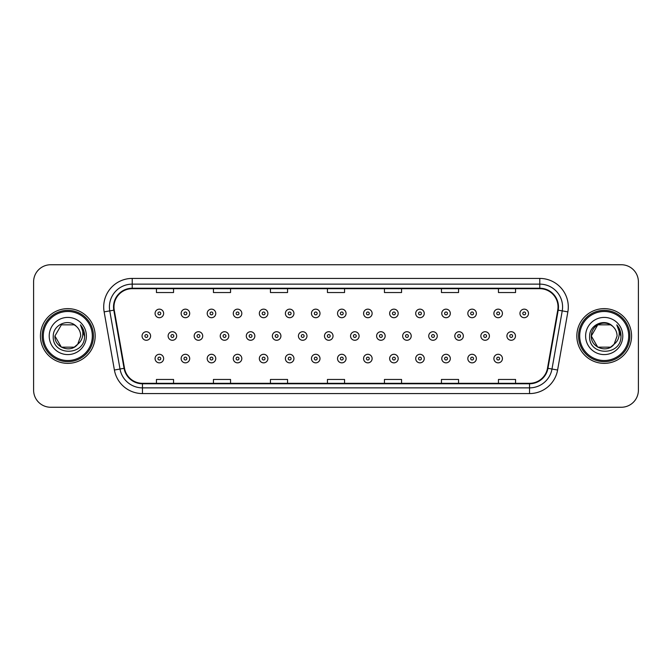 <?xml version="1.0" encoding="UTF-8"?>
<svg xmlns="http://www.w3.org/2000/svg" width="672" height="672" viewBox="0 0 672 672"><rect width="100%" height="100%" fill="white"/><g stroke="black" fill="none" stroke-linecap="round" stroke-linejoin="round"><path stroke-width="1.01" d="M40.438 336A27.359 27.359 0 0 0 67.805 363.359A27.359 27.359 0 0 0 95.164 336A27.359 27.359 0 0 0 67.805 308.641A27.359 27.359 0 0 0 40.438 336A27.359 27.359 0 0 0 67.805 363.359A27.359 27.359 0 0 0 95.164 336A27.359 27.359 0 0 0 67.805 308.641A27.359 27.359 0 0 0 40.438 336M576.836 336A27.359 27.359 0 0 0 604.195 363.359A27.359 27.359 0 0 0 631.562 336A27.359 27.359 0 0 0 604.195 308.641A27.359 27.359 0 0 0 576.836 336A27.359 27.359 0 0 0 604.195 363.359A27.359 27.359 0 0 0 631.562 336A27.359 27.359 0 0 0 604.195 308.641A27.359 27.359 0 0 0 576.836 336M113.971 306.928A18.245 18.245 0 0 1 132.216 288.691L539.784 288.691A18.245 18.245 0 0 1 557.752 310.094L547.495 368.239A18.245 18.245 0 0 1 529.536 383.309L142.464 383.309A18.245 18.245 0 0 1 124.505 368.239L114.248 310.094A18.245 18.245 0 0 1 113.971 306.928M113.518 306.928A18.698 18.698 0 0 0 113.803 310.178L124.051 368.315A18.698 18.698 0 0 0 142.464 383.771L529.536 383.771A18.698 18.698 0 0 0 547.949 368.315L558.197 310.178A18.698 18.698 0 0 0 539.784 288.229L132.216 288.229A18.698 18.698 0 0 0 113.518 306.928M104.143 311.875A28.501 28.501 0 0 1 132.216 278.426L539.784 278.426A28.501 28.501 0 0 1 567.857 311.875L557.6 370.02A28.501 28.501 0 0 1 529.536 393.574L142.464 393.574A28.501 28.501 0 0 1 114.4 370.02L104.143 311.875L109.763 310.884A22.798 22.798 0 0 1 132.216 284.13L539.784 284.13A22.798 22.798 0 0 1 562.237 310.884L551.989 369.029A22.798 22.798 0 0 1 529.536 387.87L142.464 387.87A22.798 22.798 0 0 1 120.011 369.029L109.763 310.884A22.798 22.798 0 0 1 109.41 306.928M638.4 281.845A17.102 17.102 0 0 0 621.298 264.743L50.702 264.743A17.102 17.102 0 0 0 33.6 281.845L33.6 390.155A17.102 17.102 0 0 0 50.702 407.257L621.298 407.257A17.102 17.102 0 0 0 638.4 390.155L638.4 281.845L638.4 390.155M547.949 368.315L551.989 369.029L562.237 310.884L567.857 311.875M327.449 288.691L327.449 292.547L344.551 292.547L344.551 288.691M270.446 288.691L270.446 292.547L287.549 292.547L287.549 288.691M213.444 288.691L213.444 292.547L230.546 292.547L230.546 288.691M156.442 288.691L156.442 292.547L173.544 292.547L173.544 288.691M384.451 288.691L384.451 292.547L401.554 292.547L401.554 288.691M441.454 288.691L441.454 292.547L458.556 292.547L458.556 288.691M498.456 288.691L498.456 292.547L515.558 292.547L515.558 288.691M344.551 383.309L344.551 379.453L327.449 379.453L327.449 383.309M287.549 383.309L287.549 379.453L270.446 379.453L270.446 383.309M230.546 383.309L230.546 379.453L213.444 379.453L213.444 383.309M173.544 383.309L173.544 379.453L156.442 379.453L156.442 383.309M401.554 383.309L401.554 379.453L384.451 379.453L384.451 383.309M458.556 383.309L458.556 379.453L441.454 379.453L441.454 383.309M515.558 383.309L515.558 379.453L498.456 379.453L498.456 383.309M33.6 281.845L33.6 390.155M621.298 264.743L50.702 264.743M50.702 407.257L621.298 407.257M163.632 313.429A4.276 4.276 0 0 1 159.356 317.705A4.276 4.276 0 0 1 155.081 313.429A4.276 4.276 0 0 1 159.356 309.154A4.276 4.276 0 0 1 163.632 313.429A4.276 4.276 0 0 0 159.356 309.154A4.276 4.276 0 0 0 155.081 313.429M142.052 336A4.276 4.276 0 0 1 146.328 331.724A4.276 4.276 0 0 1 150.604 336A4.276 4.276 0 0 1 146.328 340.276A4.276 4.276 0 0 1 142.052 336A4.276 4.276 0 0 0 146.328 340.276A4.276 4.276 0 0 0 150.604 336M155.081 358.571A4.276 4.276 0 0 1 159.356 354.295A4.276 4.276 0 0 1 163.632 358.571A4.276 4.276 0 0 1 159.356 362.846A4.276 4.276 0 0 1 155.081 358.571A4.276 4.276 0 0 0 159.356 362.846A4.276 4.276 0 0 0 163.632 358.571M189.697 313.429A4.276 4.276 0 0 1 185.422 317.705A4.276 4.276 0 0 1 181.146 313.429A4.276 4.276 0 0 1 185.422 309.154A4.276 4.276 0 0 1 189.697 313.429A4.276 4.276 0 0 0 185.422 309.154A4.276 4.276 0 0 0 181.146 313.429M215.762 313.429A4.276 4.276 0 0 1 211.487 317.705A4.276 4.276 0 0 1 207.211 313.429A4.276 4.276 0 0 1 211.487 309.154A4.276 4.276 0 0 1 215.762 313.429A4.276 4.276 0 0 0 211.487 309.154A4.276 4.276 0 0 0 207.211 313.429M241.819 313.429A4.276 4.276 0 0 1 237.544 317.705A4.276 4.276 0 0 1 233.268 313.429A4.276 4.276 0 0 1 237.544 309.154A4.276 4.276 0 0 1 241.819 313.429A4.276 4.276 0 0 0 237.544 309.154A4.276 4.276 0 0 0 233.268 313.429M267.884 313.429A4.276 4.276 0 0 1 263.609 317.705A4.276 4.276 0 0 1 259.333 313.429A4.276 4.276 0 0 1 263.609 309.154A4.276 4.276 0 0 1 267.884 313.429A4.276 4.276 0 0 0 263.609 309.154A4.276 4.276 0 0 0 259.333 313.429M168.118 336A4.276 4.276 0 0 1 172.393 331.724A4.276 4.276 0 0 1 176.669 336A4.276 4.276 0 0 1 172.393 340.276A4.276 4.276 0 0 1 168.118 336A4.276 4.276 0 0 0 172.393 340.276A4.276 4.276 0 0 0 176.669 336M194.174 336A4.276 4.276 0 0 1 198.45 331.724A4.276 4.276 0 0 1 202.726 336A4.276 4.276 0 0 1 198.45 340.276A4.276 4.276 0 0 1 194.174 336A4.276 4.276 0 0 0 198.45 340.276A4.276 4.276 0 0 0 202.726 336M220.24 336A4.276 4.276 0 0 1 224.515 331.724A4.276 4.276 0 0 1 228.791 336A4.276 4.276 0 0 1 224.515 340.276A4.276 4.276 0 0 1 220.24 336A4.276 4.276 0 0 0 224.515 340.276A4.276 4.276 0 0 0 228.791 336M181.146 358.571A4.276 4.276 0 0 1 185.422 354.295A4.276 4.276 0 0 1 189.697 358.571A4.276 4.276 0 0 1 185.422 362.846A4.276 4.276 0 0 1 181.146 358.571A4.276 4.276 0 0 0 185.422 362.846A4.276 4.276 0 0 0 189.697 358.571M207.211 358.571A4.276 4.276 0 0 1 211.487 354.295A4.276 4.276 0 0 1 215.762 358.571A4.276 4.276 0 0 1 211.487 362.846A4.276 4.276 0 0 1 207.211 358.571A4.276 4.276 0 0 0 211.487 362.846A4.276 4.276 0 0 0 215.762 358.571M233.268 358.571A4.276 4.276 0 0 1 237.544 354.295A4.276 4.276 0 0 1 241.819 358.571A4.276 4.276 0 0 1 237.544 362.846A4.276 4.276 0 0 1 233.268 358.571A4.276 4.276 0 0 0 237.544 362.846A4.276 4.276 0 0 0 241.819 358.571M259.333 358.571A4.276 4.276 0 0 1 263.609 354.295A4.276 4.276 0 0 1 267.884 358.571A4.276 4.276 0 0 1 263.609 362.846A4.276 4.276 0 0 1 259.333 358.571A4.276 4.276 0 0 0 263.609 362.846A4.276 4.276 0 0 0 267.884 358.571M74.248 347.164A12.886 12.886 0 0 0 77.725 344.224L74.878 346.769M92.316 336A24.511 24.511 0 0 0 67.805 311.489A24.511 24.511 0 0 0 43.294 336A24.511 24.511 0 0 0 67.805 360.511A24.511 24.511 0 0 0 92.316 336M93.45 336A25.654 25.654 0 0 0 67.805 310.346A25.654 25.654 0 0 0 42.151 336A25.654 25.654 0 0 0 67.805 361.654A25.654 25.654 0 0 0 93.45 336M61.362 324.836L54.919 336C54.256 347.458 70.493 353.464 77.465 344.526L74.248 347.164L61.362 347.164L54.919 336L61.362 347.164L74.248 347.164L77.725 344.224L74.248 347.164L61.362 347.164L54.919 336L61.362 324.836L74.248 324.836L76.247 326.264C68.334 317.974 53.113 324.803 53.256 336C51.803 355.891 84.059 356.412 84.58 336.966L84.605 336C84.554 331.775 83.152 328.062 80.388 324.862C82.488 328.314 83.227 332.027 82.606 336C82.043 339.318 80.413 342.056 77.725 344.224L74.852 346.786M77.725 344.224L80.69 336C80.615 332.111 79.136 328.868 76.247 326.264M49.216 336A18.589 18.589 0 0 0 67.805 354.589A18.589 18.589 0 0 0 86.386 336A18.589 18.589 0 0 0 67.805 317.411A18.589 18.589 0 0 0 49.216 336M80.514 325.004L84.596 336.487M80.388 324.862L83.748 330.691M610.638 347.164A12.886 12.886 0 0 0 614.116 344.224L610.638 347.164L597.752 347.164L591.31 336L597.752 324.836L610.638 324.836L612.637 326.264C604.733 317.974 589.504 324.803 589.646 336C588.202 355.891 620.458 356.412 620.978 336.966L621.004 336C620.953 331.775 619.55 328.062 616.787 324.862C618.887 328.314 619.626 332.027 619.004 336C618.442 339.318 616.812 342.056 614.116 344.224L613.855 344.526C606.892 353.464 590.654 347.458 591.31 336L597.752 347.164L610.638 347.164L614.116 344.224L611.234 346.794M628.706 336A24.511 24.511 0 0 0 604.195 311.489A24.511 24.511 0 0 0 579.684 336A24.511 24.511 0 0 0 604.195 360.511A24.511 24.511 0 0 0 628.706 336M629.849 336A25.654 25.654 0 0 0 604.195 310.346A25.654 25.654 0 0 0 578.55 336A25.654 25.654 0 0 0 604.195 361.654A25.654 25.654 0 0 0 629.849 336M614.116 344.224L617.081 336C617.014 332.111 615.527 328.868 612.637 326.264M585.614 336A18.589 18.589 0 0 0 604.195 354.589A18.589 18.589 0 0 0 622.784 336A18.589 18.589 0 0 0 604.195 317.411A18.589 18.589 0 0 0 585.614 336M610.638 324.836A12.886 12.886 0 0 0 591.31 336M616.913 325.004L620.995 336.487L616.787 324.862L620.138 330.691M621.004 336L616.787 324.862L620.995 336.487M246.296 336A4.276 4.276 0 0 1 250.572 331.724A4.276 4.276 0 0 1 254.848 336A4.276 4.276 0 0 1 250.572 340.276A4.276 4.276 0 0 1 246.296 336A4.276 4.276 0 0 0 250.572 340.276A4.276 4.276 0 0 0 254.848 336M293.941 313.429A4.276 4.276 0 0 1 289.666 317.705A4.276 4.276 0 0 1 285.39 313.429A4.276 4.276 0 0 1 289.666 309.154A4.276 4.276 0 0 1 293.941 313.429A4.276 4.276 0 0 0 289.666 309.154A4.276 4.276 0 0 0 285.39 313.429M320.006 313.429A4.276 4.276 0 0 1 315.731 317.705A4.276 4.276 0 0 1 311.455 313.429A4.276 4.276 0 0 1 315.731 309.154A4.276 4.276 0 0 1 320.006 313.429A4.276 4.276 0 0 0 315.731 309.154A4.276 4.276 0 0 0 311.455 313.429M346.063 313.429A4.276 4.276 0 0 1 341.788 317.705A4.276 4.276 0 0 1 337.52 313.429A4.276 4.276 0 0 1 341.788 309.154A4.276 4.276 0 0 1 346.063 313.429A4.276 4.276 0 0 0 341.788 309.154A4.276 4.276 0 0 0 337.52 313.429M372.128 313.429A4.276 4.276 0 0 1 367.853 317.705A4.276 4.276 0 0 1 363.577 313.429A4.276 4.276 0 0 1 367.853 309.154A4.276 4.276 0 0 1 372.128 313.429A4.276 4.276 0 0 0 367.853 309.154A4.276 4.276 0 0 0 363.577 313.429M272.362 336A4.276 4.276 0 0 1 276.637 331.724A4.276 4.276 0 0 1 280.913 336A4.276 4.276 0 0 1 276.637 340.276A4.276 4.276 0 0 1 272.362 336A4.276 4.276 0 0 0 276.637 340.276A4.276 4.276 0 0 0 280.913 336M298.427 336A4.276 4.276 0 0 1 302.702 331.724A4.276 4.276 0 0 1 306.978 336A4.276 4.276 0 0 1 302.702 340.276A4.276 4.276 0 0 1 298.427 336A4.276 4.276 0 0 0 302.702 340.276A4.276 4.276 0 0 0 306.978 336M324.484 336A4.276 4.276 0 0 1 328.759 331.724A4.276 4.276 0 0 1 333.035 336A4.276 4.276 0 0 1 328.759 340.276A4.276 4.276 0 0 1 324.484 336A4.276 4.276 0 0 0 328.759 340.276A4.276 4.276 0 0 0 333.035 336M350.549 336A4.276 4.276 0 0 1 354.824 331.724A4.276 4.276 0 0 1 359.1 336A4.276 4.276 0 0 1 354.824 340.276A4.276 4.276 0 0 1 350.549 336A4.276 4.276 0 0 0 354.824 340.276A4.276 4.276 0 0 0 359.1 336M285.39 358.571A4.276 4.276 0 0 1 289.666 354.295A4.276 4.276 0 0 1 293.941 358.571A4.276 4.276 0 0 1 289.666 362.846A4.276 4.276 0 0 1 285.39 358.571A4.276 4.276 0 0 0 289.666 362.846A4.276 4.276 0 0 0 293.941 358.571M311.455 358.571A4.276 4.276 0 0 1 315.731 354.295A4.276 4.276 0 0 1 320.006 358.571A4.276 4.276 0 0 1 315.731 362.846A4.276 4.276 0 0 1 311.455 358.571A4.276 4.276 0 0 0 315.731 362.846A4.276 4.276 0 0 0 320.006 358.571M337.52 358.571A4.276 4.276 0 0 1 341.788 354.295A4.276 4.276 0 0 1 346.063 358.571A4.276 4.276 0 0 1 341.788 362.846A4.276 4.276 0 0 1 337.52 358.571A4.276 4.276 0 0 0 341.788 362.846A4.276 4.276 0 0 0 346.063 358.571M398.194 313.429A4.276 4.276 0 0 1 393.918 317.705A4.276 4.276 0 0 1 389.642 313.429A4.276 4.276 0 0 1 393.918 309.154A4.276 4.276 0 0 1 398.194 313.429A4.276 4.276 0 0 0 393.918 309.154A4.276 4.276 0 0 0 389.642 313.429M424.25 313.429A4.276 4.276 0 0 1 419.975 317.705A4.276 4.276 0 0 1 415.699 313.429A4.276 4.276 0 0 1 419.975 309.154A4.276 4.276 0 0 1 424.25 313.429A4.276 4.276 0 0 0 419.975 309.154A4.276 4.276 0 0 0 415.699 313.429M450.316 313.429A4.276 4.276 0 0 1 446.04 317.705A4.276 4.276 0 0 1 441.764 313.429A4.276 4.276 0 0 1 446.04 309.154A4.276 4.276 0 0 1 450.316 313.429A4.276 4.276 0 0 0 446.04 309.154A4.276 4.276 0 0 0 441.764 313.429M476.372 313.429A4.276 4.276 0 0 1 472.097 317.705A4.276 4.276 0 0 1 467.821 313.429A4.276 4.276 0 0 1 472.097 309.154A4.276 4.276 0 0 1 476.372 313.429A4.276 4.276 0 0 0 472.097 309.154A4.276 4.276 0 0 0 467.821 313.429M502.438 313.429A4.276 4.276 0 0 1 498.162 317.705A4.276 4.276 0 0 1 493.886 313.429A4.276 4.276 0 0 1 498.162 309.154A4.276 4.276 0 0 1 502.438 313.429A4.276 4.276 0 0 0 498.162 309.154A4.276 4.276 0 0 0 493.886 313.429M528.494 313.429A4.276 4.276 0 0 1 524.227 317.705A4.276 4.276 0 0 1 519.952 313.429A4.276 4.276 0 0 1 524.227 309.154A4.276 4.276 0 0 1 528.494 313.429A4.276 4.276 0 0 0 524.227 309.154A4.276 4.276 0 0 0 519.952 313.429M376.606 336A4.276 4.276 0 0 1 380.881 331.724A4.276 4.276 0 0 1 385.157 336A4.276 4.276 0 0 1 380.881 340.276A4.276 4.276 0 0 1 376.606 336A4.276 4.276 0 0 0 380.881 340.276A4.276 4.276 0 0 0 385.157 336M402.671 336A4.276 4.276 0 0 1 406.946 331.724A4.276 4.276 0 0 1 411.222 336A4.276 4.276 0 0 1 406.946 340.276A4.276 4.276 0 0 1 402.671 336A4.276 4.276 0 0 0 406.946 340.276A4.276 4.276 0 0 0 411.222 336M428.736 336A4.276 4.276 0 0 1 433.012 331.724A4.276 4.276 0 0 1 437.279 336A4.276 4.276 0 0 1 433.012 340.276A4.276 4.276 0 0 1 428.736 336A4.276 4.276 0 0 0 433.012 340.276A4.276 4.276 0 0 0 437.279 336M454.793 336A4.276 4.276 0 0 1 459.068 331.724A4.276 4.276 0 0 1 463.344 336A4.276 4.276 0 0 1 459.068 340.276A4.276 4.276 0 0 1 454.793 336A4.276 4.276 0 0 0 459.068 340.276A4.276 4.276 0 0 0 463.344 336M480.858 336A4.276 4.276 0 0 1 485.134 331.724A4.276 4.276 0 0 1 489.409 336A4.276 4.276 0 0 1 485.134 340.276A4.276 4.276 0 0 1 480.858 336A4.276 4.276 0 0 0 485.134 340.276A4.276 4.276 0 0 0 489.409 336M506.915 336A4.276 4.276 0 0 1 511.19 331.724A4.276 4.276 0 0 1 515.466 336A4.276 4.276 0 0 1 511.19 340.276A4.276 4.276 0 0 1 506.915 336A4.276 4.276 0 0 0 511.19 340.276A4.276 4.276 0 0 0 515.466 336M363.577 358.571A4.276 4.276 0 0 1 367.853 354.295A4.276 4.276 0 0 1 372.128 358.571A4.276 4.276 0 0 1 367.853 362.846A4.276 4.276 0 0 1 363.577 358.571A4.276 4.276 0 0 0 367.853 362.846A4.276 4.276 0 0 0 372.128 358.571M389.642 358.571A4.276 4.276 0 0 1 393.918 354.295A4.276 4.276 0 0 1 398.194 358.571A4.276 4.276 0 0 1 393.918 362.846A4.276 4.276 0 0 1 389.642 358.571A4.276 4.276 0 0 0 393.918 362.846A4.276 4.276 0 0 0 398.194 358.571M415.699 358.571A4.276 4.276 0 0 1 419.975 354.295A4.276 4.276 0 0 1 424.25 358.571A4.276 4.276 0 0 1 419.975 362.846A4.276 4.276 0 0 1 415.699 358.571A4.276 4.276 0 0 0 419.975 362.846A4.276 4.276 0 0 0 424.25 358.571M441.764 358.571A4.276 4.276 0 0 1 446.04 354.295A4.276 4.276 0 0 1 450.316 358.571A4.276 4.276 0 0 1 446.04 362.846A4.276 4.276 0 0 1 441.764 358.571A4.276 4.276 0 0 0 446.04 362.846A4.276 4.276 0 0 0 450.316 358.571M467.821 358.571A4.276 4.276 0 0 1 472.097 354.295A4.276 4.276 0 0 1 476.372 358.571A4.276 4.276 0 0 1 472.097 362.846A4.276 4.276 0 0 1 467.821 358.571A4.276 4.276 0 0 0 472.097 362.846A4.276 4.276 0 0 0 476.372 358.571M493.886 358.571A4.276 4.276 0 0 1 498.162 354.295A4.276 4.276 0 0 1 502.438 358.571A4.276 4.276 0 0 1 498.162 362.846A4.276 4.276 0 0 1 493.886 358.571A4.276 4.276 0 0 0 498.162 362.846A4.276 4.276 0 0 0 502.438 358.571M539.784 278.426L539.784 288.229M109.763 310.884L113.803 310.178M142.464 393.574L142.464 383.771M529.536 383.771L529.536 393.574M114.4 370.02L124.051 368.315M558.197 310.178L562.237 310.884M132.216 278.426L132.216 288.229M551.989 369.029L557.6 370.02M157.937 313.429A1.428 1.428 0 0 0 159.356 314.849A1.428 1.428 0 0 0 160.784 313.429A1.428 1.428 0 0 0 159.356 312.001A1.428 1.428 0 0 0 157.937 313.429M147.756 336A1.428 1.428 0 0 0 146.328 334.572A1.428 1.428 0 0 0 144.9 336A1.428 1.428 0 0 0 146.328 337.428A1.428 1.428 0 0 0 147.756 336M160.784 358.571A1.428 1.428 0 0 0 159.356 357.151A1.428 1.428 0 0 0 157.937 358.571A1.428 1.428 0 0 0 159.356 359.999A1.428 1.428 0 0 0 160.784 358.571M183.994 313.429A1.428 1.428 0 0 0 185.422 314.849A1.428 1.428 0 0 0 186.85 313.429A1.428 1.428 0 0 0 185.422 312.001A1.428 1.428 0 0 0 183.994 313.429M210.059 313.429A1.428 1.428 0 0 0 211.487 314.849A1.428 1.428 0 0 0 212.906 313.429A1.428 1.428 0 0 0 211.487 312.001A1.428 1.428 0 0 0 210.059 313.429M236.116 313.429A1.428 1.428 0 0 0 237.544 314.849A1.428 1.428 0 0 0 238.972 313.429A1.428 1.428 0 0 0 237.544 312.001A1.428 1.428 0 0 0 236.116 313.429M262.181 313.429A1.428 1.428 0 0 0 263.609 314.849A1.428 1.428 0 0 0 265.028 313.429A1.428 1.428 0 0 0 263.609 312.001A1.428 1.428 0 0 0 262.181 313.429M173.813 336A1.428 1.428 0 0 0 172.393 334.572A1.428 1.428 0 0 0 170.965 336A1.428 1.428 0 0 0 172.393 337.428A1.428 1.428 0 0 0 173.813 336M199.878 336A1.428 1.428 0 0 0 198.45 334.572A1.428 1.428 0 0 0 197.03 336A1.428 1.428 0 0 0 198.45 337.428A1.428 1.428 0 0 0 199.878 336M225.935 336A1.428 1.428 0 0 0 224.515 334.572A1.428 1.428 0 0 0 223.087 336A1.428 1.428 0 0 0 224.515 337.428A1.428 1.428 0 0 0 225.935 336M186.85 358.571A1.428 1.428 0 0 0 185.422 357.151A1.428 1.428 0 0 0 183.994 358.571A1.428 1.428 0 0 0 185.422 359.999A1.428 1.428 0 0 0 186.85 358.571M212.906 358.571A1.428 1.428 0 0 0 211.487 357.151A1.428 1.428 0 0 0 210.059 358.571A1.428 1.428 0 0 0 211.487 359.999A1.428 1.428 0 0 0 212.906 358.571M238.972 358.571A1.428 1.428 0 0 0 237.544 357.151A1.428 1.428 0 0 0 236.116 358.571A1.428 1.428 0 0 0 237.544 359.999A1.428 1.428 0 0 0 238.972 358.571M265.028 358.571A1.428 1.428 0 0 0 263.609 357.151A1.428 1.428 0 0 0 262.181 358.571A1.428 1.428 0 0 0 263.609 359.999A1.428 1.428 0 0 0 265.028 358.571M252 336A1.428 1.428 0 0 0 250.572 334.572A1.428 1.428 0 0 0 249.152 336A1.428 1.428 0 0 0 250.572 337.428A1.428 1.428 0 0 0 252 336M288.246 313.429A1.428 1.428 0 0 0 289.666 314.849A1.428 1.428 0 0 0 291.094 313.429A1.428 1.428 0 0 0 289.666 312.001A1.428 1.428 0 0 0 288.246 313.429M314.303 313.429A1.428 1.428 0 0 0 315.731 314.849A1.428 1.428 0 0 0 317.159 313.429A1.428 1.428 0 0 0 315.731 312.001A1.428 1.428 0 0 0 314.303 313.429M340.368 313.429A1.428 1.428 0 0 0 341.788 314.849A1.428 1.428 0 0 0 343.216 313.429A1.428 1.428 0 0 0 341.788 312.001A1.428 1.428 0 0 0 340.368 313.429M366.425 313.429A1.428 1.428 0 0 0 367.853 314.849A1.428 1.428 0 0 0 369.281 313.429A1.428 1.428 0 0 0 367.853 312.001A1.428 1.428 0 0 0 366.425 313.429M278.065 336A1.428 1.428 0 0 0 276.637 334.572A1.428 1.428 0 0 0 275.209 336A1.428 1.428 0 0 0 276.637 337.428A1.428 1.428 0 0 0 278.065 336M304.122 336A1.428 1.428 0 0 0 302.702 334.572A1.428 1.428 0 0 0 301.274 336A1.428 1.428 0 0 0 302.702 337.428A1.428 1.428 0 0 0 304.122 336M330.187 336A1.428 1.428 0 0 0 328.759 334.572A1.428 1.428 0 0 0 327.34 336A1.428 1.428 0 0 0 328.759 337.428A1.428 1.428 0 0 0 330.187 336M356.244 336A1.428 1.428 0 0 0 354.824 334.572A1.428 1.428 0 0 0 353.396 336A1.428 1.428 0 0 0 354.824 337.428A1.428 1.428 0 0 0 356.244 336M291.094 358.571A1.428 1.428 0 0 0 289.666 357.151A1.428 1.428 0 0 0 288.246 358.571A1.428 1.428 0 0 0 289.666 359.999A1.428 1.428 0 0 0 291.094 358.571M317.159 358.571A1.428 1.428 0 0 0 315.731 357.151A1.428 1.428 0 0 0 314.303 358.571A1.428 1.428 0 0 0 315.731 359.999A1.428 1.428 0 0 0 317.159 358.571M343.216 358.571A1.428 1.428 0 0 0 341.788 357.151A1.428 1.428 0 0 0 340.368 358.571A1.428 1.428 0 0 0 341.788 359.999A1.428 1.428 0 0 0 343.216 358.571M392.49 313.429A1.428 1.428 0 0 0 393.918 314.849A1.428 1.428 0 0 0 395.338 313.429A1.428 1.428 0 0 0 393.918 312.001A1.428 1.428 0 0 0 392.49 313.429M418.555 313.429A1.428 1.428 0 0 0 419.975 314.849A1.428 1.428 0 0 0 421.403 313.429A1.428 1.428 0 0 0 419.975 312.001A1.428 1.428 0 0 0 418.555 313.429M444.612 313.429A1.428 1.428 0 0 0 446.04 314.849A1.428 1.428 0 0 0 447.46 313.429A1.428 1.428 0 0 0 446.04 312.001A1.428 1.428 0 0 0 444.612 313.429M470.677 313.429A1.428 1.428 0 0 0 472.097 314.849A1.428 1.428 0 0 0 473.525 313.429A1.428 1.428 0 0 0 472.097 312.001A1.428 1.428 0 0 0 470.677 313.429M496.734 313.429A1.428 1.428 0 0 0 498.162 314.849A1.428 1.428 0 0 0 499.59 313.429A1.428 1.428 0 0 0 498.162 312.001A1.428 1.428 0 0 0 496.734 313.429M522.799 313.429A1.428 1.428 0 0 0 524.227 314.849A1.428 1.428 0 0 0 525.647 313.429A1.428 1.428 0 0 0 524.227 312.001A1.428 1.428 0 0 0 522.799 313.429M382.309 336A1.428 1.428 0 0 0 380.881 334.572A1.428 1.428 0 0 0 379.462 336A1.428 1.428 0 0 0 380.881 337.428A1.428 1.428 0 0 0 382.309 336M408.374 336A1.428 1.428 0 0 0 406.946 334.572A1.428 1.428 0 0 0 405.518 336A1.428 1.428 0 0 0 406.946 337.428A1.428 1.428 0 0 0 408.374 336M434.431 336A1.428 1.428 0 0 0 433.012 334.572A1.428 1.428 0 0 0 431.584 336A1.428 1.428 0 0 0 433.012 337.428A1.428 1.428 0 0 0 434.431 336M460.496 336A1.428 1.428 0 0 0 459.068 334.572A1.428 1.428 0 0 0 457.64 336A1.428 1.428 0 0 0 459.068 337.428A1.428 1.428 0 0 0 460.496 336M486.553 336A1.428 1.428 0 0 0 485.134 334.572A1.428 1.428 0 0 0 483.706 336A1.428 1.428 0 0 0 485.134 337.428A1.428 1.428 0 0 0 486.553 336M512.618 336A1.428 1.428 0 0 0 511.19 334.572A1.428 1.428 0 0 0 509.771 336A1.428 1.428 0 0 0 511.19 337.428A1.428 1.428 0 0 0 512.618 336M369.281 358.571A1.428 1.428 0 0 0 367.853 357.151A1.428 1.428 0 0 0 366.425 358.571A1.428 1.428 0 0 0 367.853 359.999A1.428 1.428 0 0 0 369.281 358.571M395.338 358.571A1.428 1.428 0 0 0 393.918 357.151A1.428 1.428 0 0 0 392.49 358.571A1.428 1.428 0 0 0 393.918 359.999A1.428 1.428 0 0 0 395.338 358.571M421.403 358.571A1.428 1.428 0 0 0 419.975 357.151A1.428 1.428 0 0 0 418.555 358.571A1.428 1.428 0 0 0 419.975 359.999A1.428 1.428 0 0 0 421.403 358.571M447.46 358.571A1.428 1.428 0 0 0 446.04 357.151A1.428 1.428 0 0 0 444.612 358.571A1.428 1.428 0 0 0 446.04 359.999A1.428 1.428 0 0 0 447.46 358.571M473.525 358.571A1.428 1.428 0 0 0 472.097 357.151A1.428 1.428 0 0 0 470.677 358.571A1.428 1.428 0 0 0 472.097 359.999A1.428 1.428 0 0 0 473.525 358.571M499.59 358.571A1.428 1.428 0 0 0 498.162 357.151A1.428 1.428 0 0 0 496.734 358.571A1.428 1.428 0 0 0 498.162 359.999A1.428 1.428 0 0 0 499.59 358.571"/></g></svg>
